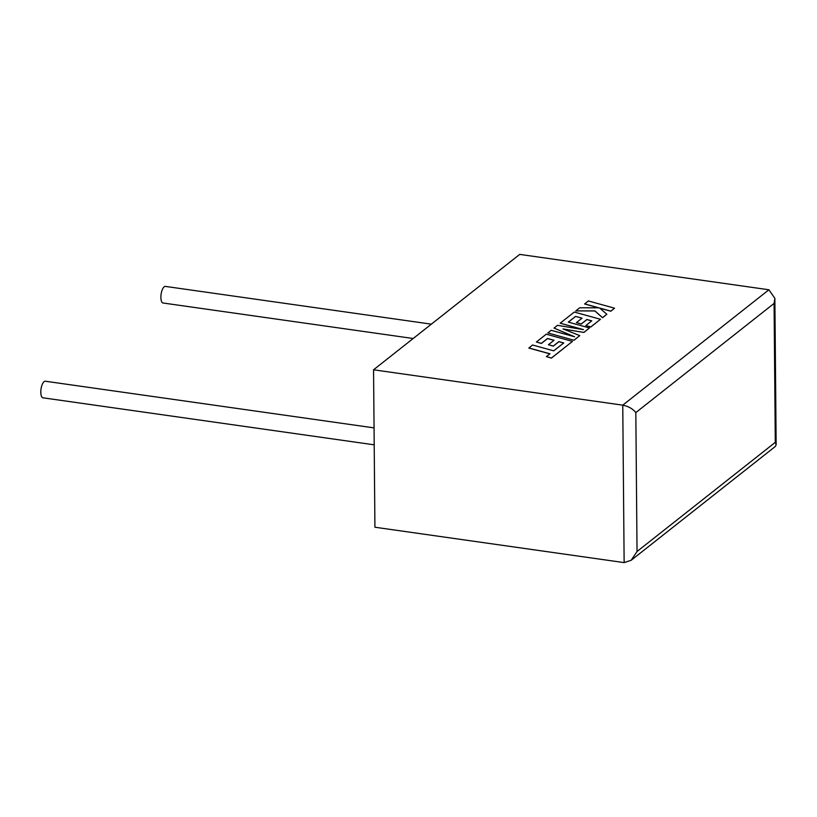 <?xml version="1.0" encoding="UTF-8"?>
<svg xmlns="http://www.w3.org/2000/svg" width="817" height="817" viewBox="0 0 817 817"><rect width="100%" height="100%" fill="white"/><g stroke="black" fill="none" stroke-linecap="round" stroke-linejoin="round"><path stroke-width="1.23" d="M374.053 427.883L45.333 381.222A8.374 3.176 98.1 0 0 44.087 381.651A8.374 3.176 98.1 0 0 40.85 390.638A8.374 3.176 98.1 0 0 42.984 397.818L374.206 444.826M413.188 338.504L163.073 303.005A8.374 3.176 -81.9 0 1 160.939 295.825A8.374 3.176 -81.9 0 1 164.176 286.838A8.374 3.176 -81.9 0 1 165.422 286.41L431.356 324.155M373.553 369.795L374.921 527.231L624.137 562.607L631.173 560.278L637.035 551.506L775.292 442.344L774.077 303.424L774.873 298.328L768.92 289.769L519.714 254.393L373.553 369.795L622.758 405.161L768.92 289.769M631.173 560.278L775.302 446.48L776.15 444.714L775.292 442.344M774.077 303.424L635.82 412.585C632.818 408.806 628.457 406.325 622.758 405.161L624.137 562.607M584.635 303.893L598.851 307.815L579.743 307.764L575.76 310.909L594.96 310.889L602.527 317.66L606.837 314.249L599.637 308.05L610.81 311.124L614.537 308.183L588.363 300.952L584.645 303.985L598.514 307.815M614.537 308.183L610.81 311.216L599.801 308.183M575.76 310.909L594.96 310.981L602.527 317.752L606.837 314.249M575.556 316.373L582.072 318.16L576.445 322.603L581.285 323.93L586.912 319.498L591.774 320.846L585.799 325.554L590.793 326.923L600.464 319.284L574.3 312.063L560.186 323.195L583.491 329.629L557.5 325.329L554.008 328.087L574.596 336.767L551.189 330.313L547.86 332.938L574.024 340.25L579.774 335.624L563.025 328.924L583.91 332.448L589.486 327.954L568.295 322.112L575.556 316.373L581.98 318.232M574.024 340.158L579.774 335.624M563.413 329.077L583.91 332.448M583.91 332.356L589.486 327.954M568.377 322.133L575.556 316.465M576.445 322.603L581.285 324.022L586.912 319.59L591.682 320.918M585.799 325.554L590.793 327.014L600.464 319.284M560.186 323.195L582.654 329.486M554.008 328.087L573.963 336.594M547.86 332.938L574.024 340.25M528.844 347.95L549.953 353.781L546.369 356.61L551.424 358.009L572.451 341.404L546.277 334.184L536.381 341.996L541.375 343.365L547.543 338.493L554.049 340.28L548.432 344.723L553.272 346.051L558.889 341.618L563.75 342.966L553.691 350.84L532.572 345.009L528.844 348.042L549.872 353.853M546.369 356.61L551.424 358.101L572.451 341.404M536.381 341.996L541.375 343.457L547.543 338.585L553.967 340.352M548.432 344.723L553.272 346.142L558.889 341.71L563.669 343.038M635.82 412.585L637.035 551.506M774.873 298.328L776.15 444.714"/></g></svg>
